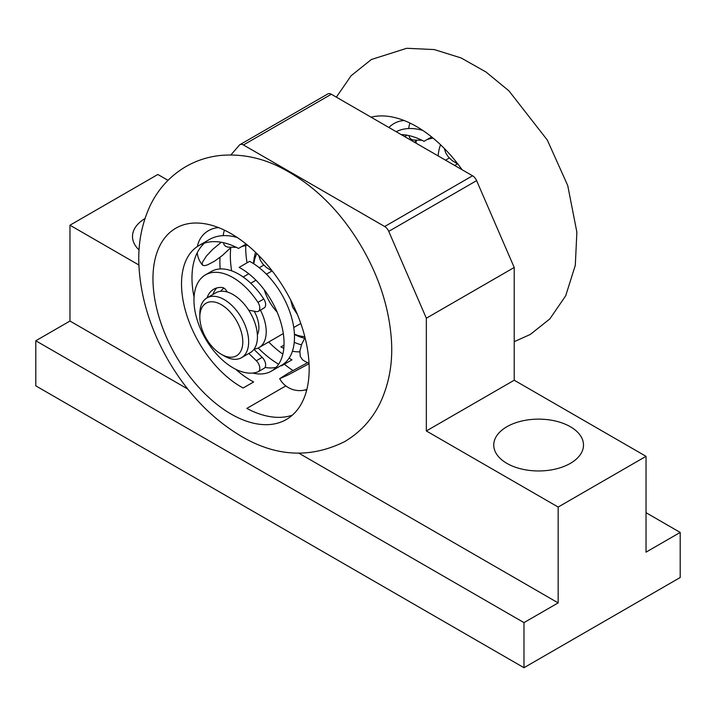 <?xml version="1.0" encoding="UTF-8"?>
<svg xmlns="http://www.w3.org/2000/svg" width="716" height="716" viewBox="0 0 716 716"><rect width="100%" height="100%" fill="white"/><g stroke="black" fill="none" stroke-linecap="round" stroke-linejoin="round"><path stroke-width="1.07" d="M230.883 154.96L239.386 145.142A6.9 3.983 60 0 1 239.994 144.632L327.865 93.903A6.9 3.983 -120 0 1 331.32 94.243L472.551 175.778A6.9 3.983 -120 0 1 476.614 180.638L514.222 267.48L514.222 380.223L646.029 456.325L646.029 552.152L680.2 532.427L680.2 577.517L523.978 667.715L35.8 385.861L35.8 340.762L69.971 321.036L69.971 225.209L157.842 174.471L168 180.334M523.978 667.715L523.978 622.616L558.158 602.89L558.158 507.053L426.342 430.96L426.342 318.217L388.743 231.366A6.9 3.983 60 0 0 384.68 226.516L243.449 144.972A6.9 3.983 60 0 0 239.994 144.632M646.029 512.692L680.2 532.427M523.978 622.616L35.8 340.762M558.158 602.89L299.028 453.282M187.816 389.074L69.971 321.036M138.922 265.018L69.971 225.209M139.083 249.991A44.875 25.91 180 0 1 144.954 218.568M426.342 430.96L514.222 380.223M558.158 507.053L646.029 456.325M506.892 463.368A44.875 25.91 180 0 1 527.012 420.024A44.875 25.91 180 0 1 581.974 451.751A44.875 25.91 180 0 1 506.892 463.368M426.342 318.217L514.222 267.48M199.827 317.09L199.827 313.706A34.52 19.932 60 0 1 206.978 297.901A34.52 19.932 60 0 1 224.242 299.61A34.52 19.932 60 0 1 248.649 341.89A34.52 19.932 60 0 1 241.498 357.696A34.52 19.932 60 0 1 224.242 355.986L221.307 354.295A30.376 17.542 60 0 1 199.827 317.09A30.376 17.542 60 0 1 221.307 304.685A30.376 17.542 60 0 1 242.787 341.89A30.376 17.542 60 0 1 221.307 354.295M206.978 297.901L215.767 292.826A34.52 19.932 60 0 1 242.366 302.08A34.52 19.932 60 0 1 257.438 336.815A34.52 19.932 60 0 1 250.287 352.621L241.498 357.696M304.667 338.203A55.23 31.889 60 0 1 294.437 334.453M253.571 263.676A55.23 31.889 60 0 1 255.63 252.408M304.801 336.645A51.087 29.499 60 0 1 294.419 334.13M253.849 263.846A51.087 29.499 60 0 1 256.856 253.607M260.4 310.109A34.52 19.932 60 0 1 266.218 331.741A34.52 19.932 60 0 1 259.076 347.546A34.52 19.932 60 0 1 254.108 349.095M220.725 291.278A34.52 19.932 60 0 1 223.956 288.127M254.198 311.218A24.165 13.953 60 0 1 258.897 327.516A24.165 13.953 60 0 1 257.375 334.784M431.632 136.935L424.015 141.329A83.879 48.428 -120 0 0 401.157 134.563M396.208 131.699A83.879 48.428 60 0 1 422.807 130.437M427.309 139.432L432.992 138.045M409.024 135.61A22.787 22.787 0 0 0 409.489 137.463L411.038 139.19L413.4 140.041L421.903 140.255M404.8 136.666L406.778 135.163M416.408 140.425L414.591 142.314M444.287 148.418L445.844 153.152L448.467 157.072L452.1 160.545L457.909 164.08M457.47 163.875L454.696 165.477M416.05 143.164A83.879 48.428 60 0 1 416.3 140.542M246.116 244.04L238.509 248.434A83.879 48.428 -120 0 0 198.896 245.57A83.879 48.428 -120 0 0 186.491 314.288A83.879 48.428 -120 0 0 243.171 388L253.625 381.959A83.879 48.428 60 0 1 235.707 369.268M194.063 297.131A83.879 48.428 60 0 1 204.454 243.118M198.896 245.57L209.349 239.538A83.879 48.428 60 0 1 237.3 237.542M271.382 371.13L281.844 365.088A61.102 35.272 -120 0 0 290.875 315.04A61.102 35.272 -120 0 0 249.598 261.349L239.135 267.39A61.102 35.272 60 0 1 280.421 321.072A61.102 35.272 60 0 1 271.382 371.13A61.102 35.272 60 0 1 252.712 373.036M265.045 367.415A61.102 35.272 -120 0 0 276.161 367.326M299.816 351.816A61.102 35.272 60 0 1 292.423 351.198M283.796 348.325A61.102 35.272 60 0 1 280.896 346.902L284.01 345.103M294.249 342.293A61.102 35.272 -120 0 0 301.436 344.826M241.802 246.528L247.485 245.149M223.517 242.715A22.787 22.787 0 0 0 223.974 244.559L225.531 246.295L227.894 247.145L236.396 247.351M290.589 299.798L292.62 307.182L297.4 314.503M230.901 247.53L222.533 255.352L214.684 261.098L207.55 264.866L204.919 265.609L202.789 265.35L202.118 264.123L202.512 262.137L206.45 255.979L212.75 249.32L221.271 242.259M309.052 363.692L288.315 374.826L279.67 378.675L288.763 372.893L307.665 362.618M258.78 255.523L260.338 260.257L262.96 264.168L266.594 267.65L272.402 271.185M305.043 337.585L301.633 344.324L299.87 351.207L300.255 356.398L302.555 359.79A22.787 22.787 0 0 0 309.026 363.101M292.28 415.217A110.461 63.778 60 0 1 246.832 408.424L285.836 385.906M305.061 389.978A110.461 63.778 -120 0 0 306.609 390.426M271.964 270.97L266.415 274.174M255.961 280.216L250.743 283.223M277.128 312.095A34.52 19.932 60 0 1 264.285 289.855M281.012 365.572A83.879 48.428 -120 0 0 281.531 365.849L291.985 359.817A83.879 48.428 60 0 1 289.076 358.188M220.018 257.348A83.879 48.428 -120 0 0 220.188 268.956M258.199 348.003A83.879 48.428 -120 0 0 278.622 364.22M282.838 354.134A83.879 48.428 60 0 1 268.688 341.997M231.653 270.854A83.879 48.428 60 0 1 230.785 247.647M247.047 262.826A82.85 47.829 60 0 1 245.749 245.624M248.828 353.462L256.328 360.748A7.249 4.189 60 0 1 258.297 371.667A7.249 4.189 60 0 1 257.939 371.837A55.23 31.889 60 0 1 204.149 336.413A55.23 31.889 60 0 1 205.411 274.89A55.23 31.889 60 0 1 257.939 302.376A7.249 4.189 60 0 1 258.297 311.326A7.249 4.189 60 0 1 256.328 311.603L248.729 310.216M258.297 311.326L264.15 307.943A7.249 4.189 -120 0 0 263.792 298.993A55.23 31.889 -120 0 0 211.265 271.507L205.411 274.89M212.921 294.473A38.664 22.321 60 0 1 216.85 287.939M227.151 291.976A5.8 3.347 -120 0 0 222.175 287.483A38.664 22.321 -120 0 0 213.69 289.246A38.664 22.321 -120 0 0 207.058 297.856M263.792 368.454A7.249 4.189 -120 0 0 264.15 368.293A7.249 4.189 -120 0 0 262.181 357.365L253.929 349.345M438.174 155.936A55.23 31.889 60 0 1 440.582 144.775M371.049 117.182A110.461 63.778 60 0 1 462.115 169.755M284.368 364.211A110.461 63.778 -120 0 0 292.934 370.53M231.071 414.045A110.461 63.778 60 0 1 152.964 278.757A110.461 63.778 60 0 1 175.841 228.189A110.461 63.778 60 0 1 286.302 291.967A110.461 63.778 60 0 1 286.302 419.513A110.461 63.778 60 0 1 231.071 414.045M384.68 226.516L472.551 175.778M331.32 94.243L243.449 144.972M388.743 231.366L476.614 180.638M257.939 302.376L263.792 298.993M262.181 357.365L256.328 360.748M449.299 158.003L445.531 160.178L449.299 158.003M263.792 265.099L259.246 267.73L263.792 265.099M248.783 273.772L243.18 277.002L248.783 273.772M300.801 323.453L293.757 327.516M283.303 333.558L259.076 347.546M410 123.071A22.787 22.787 0 0 0 408.702 128.54M404.137 120.521A22.787 22.787 0 0 0 388.94 127.511M224.484 230.176A22.787 22.787 0 0 0 223.186 235.636M218.631 227.625A22.787 22.787 0 0 0 197.437 246.474M197.231 252.802A22.787 22.787 0 0 0 202.476 265.072M279.67 378.675A22.787 22.787 0 0 0 306.851 389.468M258.297 371.667L264.15 368.293M336.359 97.152L351.108 75.735L371.371 59.5L406.751 48.285L434.29 49.574L461.113 57.951L485.931 71.958L508.942 90.869L547.319 140.067L567.734 185.542L576.872 232.163L575.306 265.305L565.694 295.789L549.834 318.915L530.314 334.444L514.222 341.675M241.086 436.169C211.596 418.529 187.252 393.129 168.045 359.969C150.96 330.174 141.312 299.673 139.092 268.464C137.544 245.57 141.321 224.457 150.423 205.116C158.415 188.729 170.229 175.885 185.865 166.595C196.855 160.33 208.642 156.589 221.235 155.39C239.833 153.877 257.957 157.099 275.606 165.056C310.655 181.587 339.384 208.956 361.804 247.172C379.176 277.101 389.03 307.799 391.366 339.259C392.995 362.251 389.271 383.463 380.187 402.893C372.222 419.325 360.434 432.204 344.808 441.548C310.538 458.598 275.964 456.808 241.086 436.169"/></g></svg>
